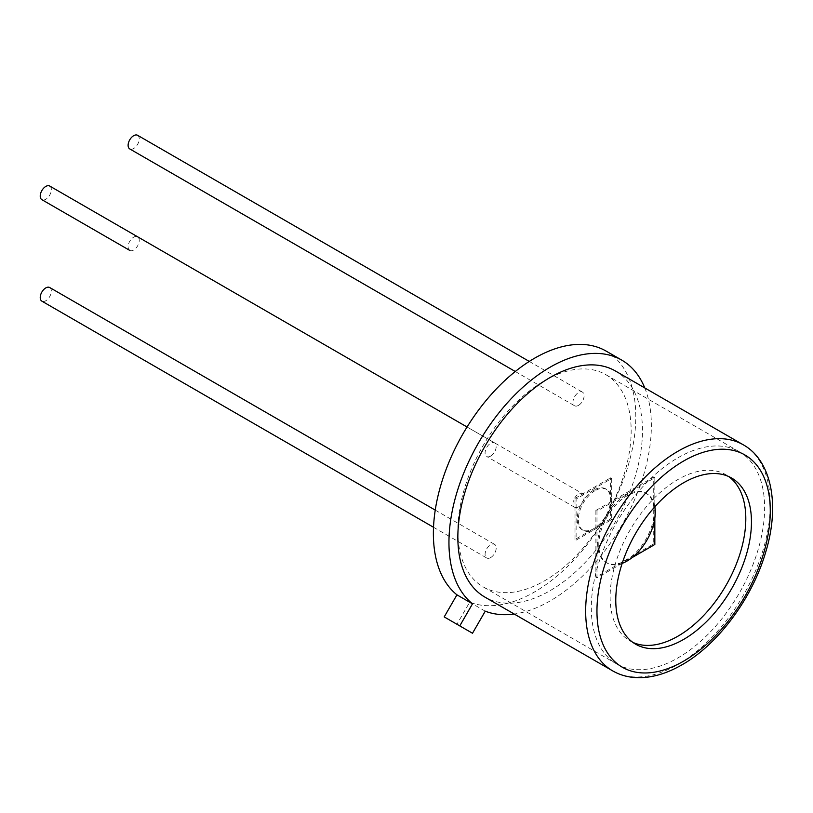 <?xml version="1.0" encoding="UTF-8"?>
<svg xmlns="http://www.w3.org/2000/svg" width="813" height="813" viewBox="0 0 813 813"><rect width="100%" height="100%" fill="white"/><g stroke="black" fill="none" stroke-linecap="round" stroke-linejoin="round"><path stroke-width="0.61" stroke-dasharray="4.07 3.05" d="M595.025 490.686A23.587 13.618 120 0 0 579.608 511.479A23.587 13.618 120 0 0 583.226 530.381A23.587 13.618 120 0 0 595.025 529.212A23.587 13.618 120 0 0 610.431 508.42A23.587 13.618 120 0 0 606.813 489.517A23.587 13.618 120 0 0 595.025 490.686M593.907 490.046A23.587 13.618 120 0 0 578.5 510.838A23.587 13.618 120 0 0 582.118 529.741A23.587 13.618 120 0 0 593.907 528.572A23.587 13.618 120 0 0 609.323 507.779A23.587 13.618 120 0 0 605.705 488.877A23.587 13.618 120 0 0 593.907 490.046M611.701 478.491L611.701 519.578L576.112 540.127L576.112 499.03L611.701 478.491L610.593 477.841L610.593 518.938L611.701 519.578M610.593 518.938L575.004 539.486L576.112 540.127M575.004 539.486L575.004 498.389L576.112 499.03M575.004 498.389L610.593 477.841M49.715 186.045A7.866 4.543 -60 0 1 50.924 192.346A7.866 4.543 -60 0 1 45.792 199.276A7.866 4.543 -60 0 1 41.859 199.663M490.646 456.103A7.866 4.543 -60 0 1 486.713 456.5A7.866 4.543 -60 0 1 485.503 450.199A7.866 4.543 -60 0 1 490.646 443.268A7.866 4.543 -60 0 1 494.578 442.872A7.866 4.543 -60 0 1 495.778 449.183A7.866 4.543 -60 0 1 490.646 456.103M137.61 135.304A7.866 4.543 -60 0 1 138.81 141.604A7.866 4.543 -60 0 1 133.678 148.535A7.866 4.543 -60 0 1 129.745 148.921M578.531 405.362A7.866 4.543 -60 0 1 574.598 405.758A7.866 4.543 -60 0 1 573.399 399.457A7.866 4.543 -60 0 1 578.531 392.527A7.866 4.543 -60 0 1 582.464 392.13A7.866 4.543 -60 0 1 583.673 398.441A7.866 4.543 -60 0 1 578.531 405.362M49.715 287.528A7.866 4.543 -60 0 1 50.924 293.828A7.866 4.543 -60 0 1 45.792 300.759A7.866 4.543 -60 0 1 41.859 301.145M490.646 557.596A7.866 4.543 -60 0 1 486.713 557.982A7.866 4.543 -60 0 1 485.503 551.681A7.866 4.543 -60 0 1 490.646 544.751A7.866 4.543 -60 0 1 494.578 544.364A7.866 4.543 -60 0 1 495.778 550.665A7.866 4.543 -60 0 1 490.646 557.596M129.674 250.363A7.866 4.543 -60 0 1 128.556 244.042A7.866 4.543 -60 0 1 133.678 237.172A7.866 4.543 -60 0 1 137.61 236.786A7.866 4.543 -60 0 1 138.81 243.087A7.866 4.543 -60 0 1 133.678 250.018A7.866 4.543 -60 0 1 129.745 250.404M578.531 506.855A7.866 4.543 -60 0 1 574.598 507.241A7.866 4.543 -60 0 1 573.399 500.94A7.866 4.543 -60 0 1 578.531 494.009A7.866 4.543 -60 0 1 582.464 493.623A7.866 4.543 -60 0 1 583.673 499.924A7.866 4.543 -60 0 1 578.531 506.855M615.431 370.992A130.547 75.365 -60 0 1 635.441 475.605A130.547 75.365 -60 0 1 550.157 590.634A130.547 75.365 -60 0 1 484.883 597.098M644.77 387.933A143.129 82.631 -60 0 1 550.157 600.909A143.129 82.631 -60 0 1 514.223 614.039M606.152 351.104A143.129 82.631 -60 0 1 628.093 465.798A143.129 82.631 -60 0 1 534.588 591.925A143.129 82.631 -60 0 1 469.68 602.199L456.936 624.262L444.203 616.904M544.507 380.718A122.55 70.751 -60 0 1 605.787 374.651A122.55 70.751 -60 0 1 624.567 472.851A122.55 70.751 -60 0 1 544.507 580.848A122.55 70.751 -60 0 1 483.227 586.925A122.55 70.751 -60 0 1 464.447 488.715A122.55 70.751 -60 0 1 544.507 380.718M677.961 457.77A122.55 70.751 -60 0 1 739.241 451.703A122.55 70.751 -60 0 1 758.031 549.903A122.55 70.751 -60 0 1 677.961 657.9A122.55 70.751 -60 0 1 616.691 663.967A122.55 70.751 -60 0 1 597.901 565.767A122.55 70.751 -60 0 1 677.961 457.77M632.9 642.412A95.944 55.396 -60 0 1 629.994 640.929A95.944 55.396 -60 0 1 615.289 564.049A95.944 55.396 -60 0 1 677.961 479.497A95.944 55.396 -60 0 1 725.938 474.751A95.944 55.396 -60 0 1 728.672 476.52M485.249 611.183L469.68 602.199M472.505 633.246L456.936 624.262M654.851 506.753A39.949 23.069 120 0 0 647.006 493.837A39.949 23.069 120 0 0 627.026 495.808A39.949 23.069 120 0 0 600.929 531.011A39.949 23.069 120 0 0 607.057 563.023A39.949 23.069 120 0 0 622.169 563.368M625.919 495.168A39.949 23.069 120 0 0 599.821 530.371A39.949 23.069 120 0 0 605.939 562.383A39.949 23.069 120 0 0 625.919 560.401A39.949 23.069 120 0 0 652.016 525.198A39.949 23.069 120 0 0 645.888 493.186A39.949 23.069 120 0 0 625.919 495.168M654.831 518.145L654.831 477.709L596.996 511.092L596.996 577.87L632.026 557.647M595.888 510.452L595.888 577.23L653.723 543.836L653.723 477.058L595.888 510.452L596.996 511.092M596.996 577.87L595.888 577.23M654.831 544.486L653.723 543.836M654.831 477.709L653.723 477.058M743.234 444.782A130.547 75.365 -60 0 1 763.244 549.385A130.547 75.365 -60 0 1 677.961 664.424A130.547 75.365 -60 0 1 612.697 670.888M583.226 530.381L582.118 529.741M606.813 489.517L605.705 488.877M574.598 507.241L486.713 456.5M515.269 371.5L574.598 405.758M433.522 527.271L486.713 557.982M739.241 451.703L605.787 374.651M731.588 478.014L725.938 474.751M635.644 644.191L629.994 640.929M616.691 663.967L483.227 586.925M137.61 236.786L582.464 493.623M435.24 510.107L494.578 544.364M529.273 361.429L582.464 392.13M467.069 426.998L494.578 442.872M607.057 563.023L605.939 562.383M647.006 493.837L645.888 493.186"/><path stroke-width="1.22" d="M129.674 250.363A7.866 4.543 -60 0 0 129.745 250.404L41.859 199.663A7.866 4.543 -60 0 1 40.65 193.362A7.866 4.543 -60 0 1 45.792 186.431A7.866 4.543 -60 0 1 49.715 186.045L467.069 426.998M515.269 371.5L129.745 148.921A7.866 4.543 -60 0 1 128.535 142.621A7.866 4.543 -60 0 1 133.678 135.69A7.866 4.543 -60 0 1 137.61 135.304L529.273 361.429M433.522 527.271L41.859 301.145A7.866 4.543 -60 0 1 40.65 294.845A7.866 4.543 -60 0 1 45.792 287.914A7.866 4.543 -60 0 1 49.715 287.528L435.24 510.107M612.697 670.888L484.883 597.098A130.547 75.365 -60 0 1 464.873 492.495A130.547 75.365 -60 0 1 550.157 377.456A130.547 75.365 -60 0 1 615.431 370.992L743.234 444.782A130.547 75.365 -60 0 0 677.961 451.245A130.547 75.365 -60 0 0 592.687 566.285A130.547 75.365 -60 0 0 612.697 670.888C620.471 675.359 629.191 677.625 638.845 677.696C652.646 677.707 667.016 673.418 681.965 664.821C717.991 644.496 752.157 598.5 765.551 552.616C780.307 504.924 771.466 460.402 743.234 444.782M514.223 614.039A143.129 82.631 -60 0 1 485.249 611.183L472.505 633.246L459.772 625.898L472.505 603.825A143.129 82.631 -60 0 1 458.471 487.495A143.129 82.631 -60 0 1 550.157 367.181A143.129 82.631 -60 0 1 621.721 360.098A143.129 82.631 -60 0 1 644.77 387.933M472.505 603.825L456.936 594.842A143.129 82.631 -60 0 1 442.902 478.501A143.129 82.631 -60 0 1 534.588 358.198A143.129 82.631 -60 0 1 606.152 351.104L621.721 360.098M728.672 476.52A95.944 55.396 -60 0 1 739.85 554.202A95.944 55.396 -60 0 1 677.961 636.173A95.944 55.396 -60 0 1 632.9 642.412M683.611 482.759A95.944 55.396 -60 0 1 731.588 478.014A95.944 55.396 -60 0 1 746.293 554.893A95.944 55.396 -60 0 1 683.611 639.435A95.944 55.396 -60 0 1 635.644 644.191A95.944 55.396 -60 0 1 620.939 567.311A95.944 55.396 -60 0 1 683.611 482.759M459.772 625.898L444.203 616.904L456.936 594.842M622.169 563.368A39.949 23.069 120 0 0 627.026 561.051A39.949 23.069 120 0 0 654.851 506.753M632.026 557.647L654.831 544.486L654.831 518.145M683.611 661.162A122.55 70.751 -60 0 1 596.955 611.132A122.55 70.751 -60 0 1 683.611 461.032A122.55 70.751 -60 0 1 770.277 511.062A122.55 70.751 -60 0 1 683.611 661.162"/></g></svg>
